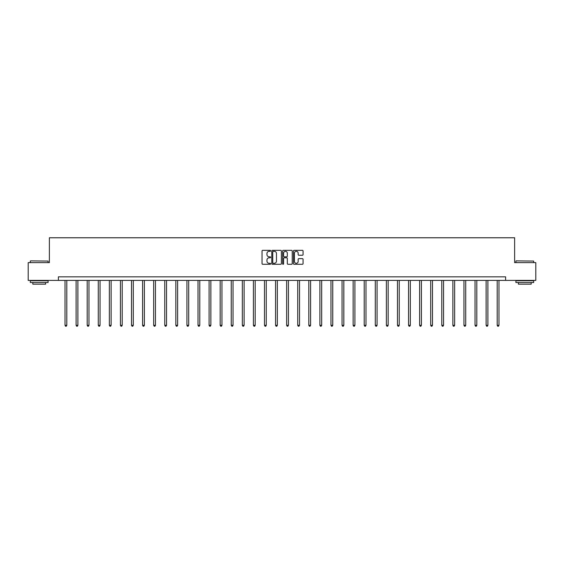 <?xml version="1.0" encoding="UTF-8"?>
<svg xmlns="http://www.w3.org/2000/svg" width="564" height="564" viewBox="0 0 564 564"><rect width="100%" height="100%" fill="white"/><g stroke="black" fill="none" stroke-linecap="round" stroke-linejoin="round"><path stroke-width="0.85" d="M270.635 250.825A0.486 0.486 0 0 0 270.149 250.338L262.739 250.338A0.698 0.698 0 0 0 262.041 251.036L262.041 263.585A0.698 0.698 0 0 0 262.739 264.283L270.149 264.283A0.486 0.486 0 0 0 270.635 263.79A0.486 0.486 0 0 0 270.149 263.303L269.19 263.303A2.228 2.228 0 0 1 266.955 261.076L266.955 260.025A2.228 2.228 0 0 1 269.19 257.797L270.149 257.797A0.486 0.486 0 0 0 270.635 257.311A0.486 0.486 0 0 0 270.149 256.824L269.19 256.824A2.228 2.228 0 0 1 266.955 254.59L266.955 253.546A2.228 2.228 0 0 1 269.19 251.311L270.149 251.311A0.486 0.486 0 0 0 270.635 250.825M302.374 255.252A0.698 0.698 0 0 0 303.072 254.554L303.072 251.036A0.698 0.698 0 0 0 302.374 250.338L294.147 250.338A0.698 0.698 0 0 0 293.449 251.036L293.449 263.585A0.698 0.698 0 0 0 294.147 264.283L302.374 264.283A0.698 0.698 0 0 0 303.072 263.585L303.072 259.334A0.698 0.698 0 0 0 302.374 258.636L298.857 258.636A0.698 0.698 0 0 0 298.159 259.334L298.159 261.442A1.868 1.868 0 0 1 296.29 263.303A1.868 1.868 0 0 1 294.429 261.442L294.429 253.18A1.868 1.868 0 0 1 296.29 251.311A1.868 1.868 0 0 1 298.159 253.18L298.159 254.554A0.698 0.698 0 0 0 298.857 255.252L302.374 255.252M58.388 280.393L28.2 280.393L28.2 262.634L49.371 262.634L49.371 237.775L514.629 237.775L514.629 262.634L535.8 262.634L535.8 280.393L505.612 280.393L505.612 276.846L58.388 276.846L58.388 280.393L505.612 280.393M281.387 251.036A0.698 0.698 0 0 0 280.696 250.338L272.468 250.338A0.698 0.698 0 0 0 271.77 251.036L271.77 263.585A0.698 0.698 0 0 0 272.468 264.283L280.696 264.283A0.698 0.698 0 0 0 281.387 263.585L281.387 251.036M283.304 250.338L291.532 250.338A0.698 0.698 0 0 1 292.23 251.036L292.23 263.585A0.698 0.698 0 0 1 291.532 264.283L288.014 264.283A0.698 0.698 0 0 1 287.316 263.585L287.316 258.495A0.698 0.698 0 0 0 286.618 257.797L284.284 257.797A0.698 0.698 0 0 0 283.586 258.495L283.586 263.79A0.486 0.486 0 0 1 283.1 264.283A0.486 0.486 0 0 1 282.613 263.79L282.613 251.036A0.698 0.698 0 0 1 283.304 250.338M273.23 251.311A0.486 0.486 0 0 0 272.743 251.798L272.743 262.817A0.486 0.486 0 0 0 273.23 263.303L274.245 263.303A2.228 2.228 0 0 0 276.473 261.076L276.473 253.546A2.228 2.228 0 0 0 274.245 251.311L273.23 251.311M287.316 253.215A1.868 1.868 0 0 0 285.454 251.347A1.868 1.868 0 0 0 283.586 253.215L283.586 256.127A0.698 0.698 0 0 0 284.284 256.824L286.618 256.824A0.698 0.698 0 0 0 287.316 256.127L287.316 253.215M65.029 280.393L65.029 325.301L66.806 325.301L66.806 280.393M66.806 325.301L66.277 326.225L65.565 326.225L65.029 325.301M30.541 260.864L48.088 261.076L30.541 260.864M39.212 282.529L30.329 282.529L30.329 280.752L48.088 280.752L48.088 282.529L39.212 282.529M45.606 282.529L45.606 284.157L32.818 284.157L32.818 282.529M516.123 260.864L533.671 261.076L516.123 260.864M524.788 282.529L515.912 282.529L515.912 280.752L533.671 280.752L533.671 282.529L524.788 282.529M531.182 282.529L531.182 284.157L518.394 284.157L518.394 282.529M76.112 280.393L76.112 325.301L77.888 325.301L77.888 280.393M77.888 325.301L77.353 326.225L76.648 326.225L76.112 325.301M87.194 280.393L87.194 325.301L88.971 325.301L88.971 280.393M88.971 325.301L88.435 326.225L87.723 326.225L87.194 325.301M98.277 280.393L98.277 325.301L100.047 325.301L100.047 280.393M100.047 325.301L99.518 326.225L98.806 326.225L98.277 325.301M109.353 280.393L109.353 325.301L111.129 325.301L111.129 280.393M111.129 325.301L110.6 326.225L109.888 326.225L109.353 325.301M120.435 280.393L120.435 325.301L122.212 325.301L122.212 280.393M122.212 325.301L121.676 326.225L120.971 326.225L120.435 325.301M131.518 280.393L131.518 325.301L133.294 325.301L133.294 280.393M133.294 325.301L132.759 326.225L132.047 326.225L131.518 325.301M142.6 280.393L142.6 325.301L144.377 325.301L144.377 280.393M144.377 325.301L143.841 326.225L143.129 326.225L142.6 325.301M153.676 280.393L153.676 325.301L155.452 325.301L155.452 280.393M155.452 325.301L154.924 326.225L154.212 326.225L153.676 325.301M164.758 280.393L164.758 325.301L166.535 325.301L166.535 280.393M166.535 325.301L166.006 326.225L165.294 326.225L164.758 325.301M175.841 280.393L175.841 325.301L177.618 325.301L177.618 280.393M177.618 325.301L177.082 326.225L176.377 326.225L175.841 325.301M186.924 280.393L186.924 325.301L188.7 325.301L188.7 280.393M188.7 325.301L188.164 326.225L187.452 326.225L186.924 325.301M198.006 280.393L198.006 325.301L199.783 325.301L199.783 280.393M199.783 325.301L199.247 326.225L198.535 326.225L198.006 325.301M209.082 280.393L209.082 325.301L210.858 325.301L210.858 280.393M210.858 325.301L210.33 326.225L209.618 326.225L209.082 325.301M220.164 280.393L220.164 325.301L221.941 325.301L221.941 280.393M221.941 325.301L221.412 326.225L220.7 326.225L220.164 325.301M231.247 280.393L231.247 325.301L233.024 325.301L233.024 280.393M233.024 325.301L232.488 326.225L231.783 326.225L231.247 325.301M242.33 280.393L242.33 325.301L244.106 325.301L244.106 280.393M244.106 325.301L243.57 326.225L242.858 326.225L242.33 325.301M253.412 280.393L253.412 325.301L255.182 325.301L255.182 280.393M255.182 325.301L254.653 326.225L253.941 326.225L253.412 325.301M264.488 280.393L264.488 325.301L266.264 325.301L266.264 280.393M266.264 325.301L265.736 326.225L265.024 326.225L264.488 325.301M275.57 280.393L275.57 325.301L277.347 325.301L277.347 280.393M277.347 325.301L276.811 326.225L276.106 326.225L275.57 325.301M286.653 280.393L286.653 325.301L288.43 325.301L288.43 280.393M288.43 325.301L287.894 326.225L287.189 326.225L286.653 325.301M297.736 280.393L297.736 325.301L299.512 325.301L299.512 280.393M299.512 325.301L298.976 326.225L298.264 326.225L297.736 325.301M308.818 280.393L308.818 325.301L310.588 325.301L310.588 280.393M310.588 325.301L310.059 326.225L309.347 326.225L308.818 325.301M319.894 280.393L319.894 325.301L321.67 325.301L321.67 280.393M321.67 325.301L321.142 326.225L320.43 326.225L319.894 325.301M330.976 280.393L330.976 325.301L332.753 325.301L332.753 280.393M332.753 325.301L332.217 326.225L331.512 326.225L330.976 325.301M342.059 280.393L342.059 325.301L343.836 325.301L343.836 280.393M343.836 325.301L343.3 326.225L342.588 326.225L342.059 325.301M353.142 280.393L353.142 325.301L354.918 325.301L354.918 280.393M354.918 325.301L354.382 326.225L353.67 326.225L353.142 325.301M364.217 280.393L364.217 325.301L365.994 325.301L365.994 280.393M365.994 325.301L365.465 326.225L364.753 326.225L364.217 325.301M375.3 280.393L375.3 325.301L377.076 325.301L377.076 280.393M377.076 325.301L376.548 326.225L375.835 326.225L375.3 325.301M386.382 280.393L386.382 325.301L388.159 325.301L388.159 280.393M388.159 325.301L387.623 326.225L386.918 326.225L386.382 325.301M397.465 280.393L397.465 325.301L399.241 325.301L399.241 280.393M399.241 325.301L398.706 326.225L397.994 326.225L397.465 325.301M408.547 280.393L408.547 325.301L410.324 325.301L410.324 280.393M410.324 325.301L409.788 326.225L409.076 326.225L408.547 325.301M419.623 280.393L419.623 325.301L421.4 325.301L421.4 280.393M421.4 325.301L420.871 326.225L420.159 326.225L419.623 325.301M430.706 280.393L430.706 325.301L432.482 325.301L432.482 280.393M432.482 325.301L431.954 326.225L431.241 326.225L430.706 325.301M441.788 280.393L441.788 325.301L443.565 325.301L443.565 280.393M443.565 325.301L443.029 326.225L442.324 326.225L441.788 325.301M452.871 280.393L452.871 325.301L454.647 325.301L454.647 280.393M454.647 325.301L454.112 326.225L453.4 326.225L452.871 325.301M463.953 280.393L463.953 325.301L465.723 325.301L465.723 280.393M465.723 325.301L465.194 326.225L464.482 326.225L463.953 325.301M475.029 280.393L475.029 325.301L476.806 325.301L476.806 280.393M476.806 325.301L476.277 326.225L475.565 326.225L475.029 325.301M486.112 280.393L486.112 325.301L487.888 325.301L487.888 280.393M487.888 325.301L487.352 326.225L486.647 326.225L486.112 325.301M497.194 280.393L497.194 325.301L498.971 325.301L498.971 280.393M498.971 325.301L498.435 326.225L497.723 326.225L497.194 325.301M30.329 262.634L30.329 261.076M34.383 280.752L34.383 280.393M44.041 280.752L44.041 280.393M48.088 262.634L48.088 261.076M515.912 262.634L515.912 261.076M519.959 280.752L519.959 280.393M529.617 280.752L529.617 280.393M533.671 262.634L533.671 261.076"/></g></svg>
